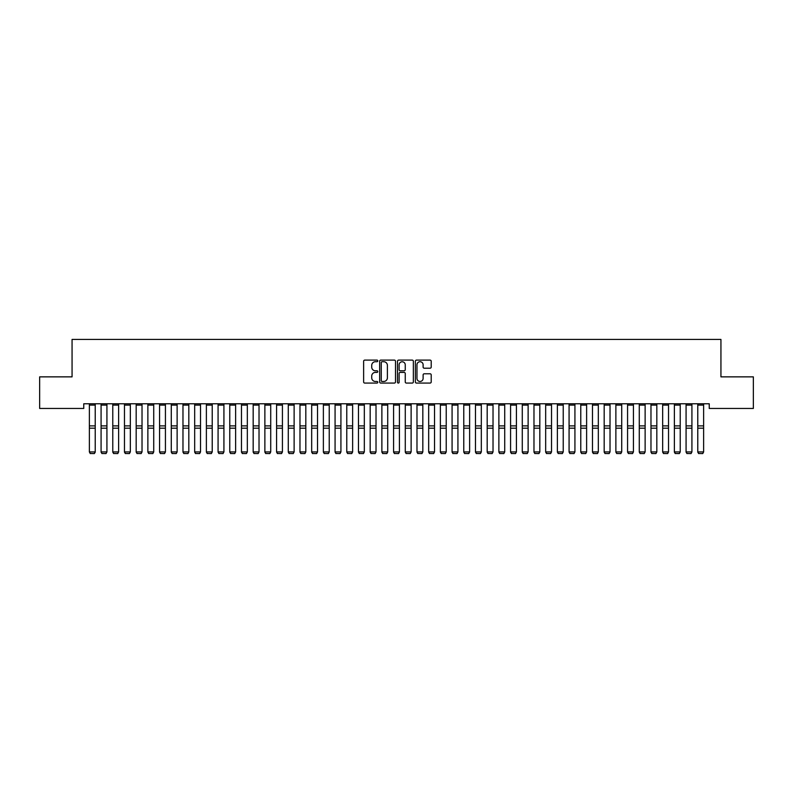 <?xml version="1.0" encoding="UTF-8"?>
<svg xmlns="http://www.w3.org/2000/svg" width="793" height="793" viewBox="0 0 793 793"><rect width="100%" height="100%" fill="white"/><g stroke="black" fill="none" stroke-linecap="round" stroke-linejoin="round"><path stroke-width="1.19" d="M377.785 360.914A0.803 0.803 0 0 0 376.972 360.111L364.77 360.111A1.15 1.15 0 0 0 363.63 361.261L363.63 381.929A1.15 1.15 0 0 0 364.77 383.078L376.972 383.078A0.803 0.803 0 0 0 377.785 382.276A0.803 0.803 0 0 0 376.972 381.473L375.396 381.473A3.678 3.678 0 0 1 371.719 377.795L371.719 376.08A3.678 3.678 0 0 1 375.396 372.403L376.972 372.403A0.803 0.803 0 0 0 377.785 371.6A0.803 0.803 0 0 0 376.972 370.797L375.396 370.797A3.678 3.678 0 0 1 371.719 367.119L371.719 365.395A3.678 3.678 0 0 1 375.396 361.717L376.972 361.717A0.803 0.803 0 0 0 377.785 360.914M430.064 368.21A1.15 1.15 0 0 0 431.214 367.06L431.214 361.261A1.15 1.15 0 0 0 430.064 360.111L416.513 360.111A1.15 1.15 0 0 0 415.363 361.261L415.363 381.929A1.15 1.15 0 0 0 416.513 383.078L430.064 383.078A1.15 1.15 0 0 0 431.214 381.929L431.214 374.93A1.15 1.15 0 0 0 430.064 373.781L424.265 373.781A1.15 1.15 0 0 0 423.115 374.93L423.115 378.4A3.073 3.073 0 0 1 420.042 381.473A3.073 3.073 0 0 1 416.969 378.4L416.969 364.79A3.073 3.073 0 0 1 420.042 361.717A3.073 3.073 0 0 1 423.115 364.79L423.115 367.06A1.15 1.15 0 0 0 424.265 368.21L430.064 368.21M709.239 403.776L83.761 403.776L83.761 408.454L39.65 408.454L39.65 376.863L72.064 376.863L72.064 339.424L720.936 339.424L720.936 376.863L753.35 376.863L753.35 408.454L709.239 408.454L709.239 403.776M395.499 361.261A1.15 1.15 0 0 0 394.349 360.111L380.799 360.111A1.15 1.15 0 0 0 379.649 361.261L379.649 381.929A1.15 1.15 0 0 0 380.799 383.078L394.349 383.078A1.15 1.15 0 0 0 395.499 381.929L395.499 361.261M398.651 360.111L412.201 360.111A1.15 1.15 0 0 1 413.351 361.261L413.351 381.929A1.15 1.15 0 0 1 412.201 383.078L406.403 383.078A1.15 1.15 0 0 1 405.253 381.929L405.253 373.553A1.15 1.15 0 0 0 404.113 372.403L400.257 372.403A1.15 1.15 0 0 0 399.117 373.553L399.117 382.276A0.803 0.803 0 0 1 398.304 383.078A0.803 0.803 0 0 1 397.501 382.276L397.501 361.261A1.15 1.15 0 0 1 398.651 360.111M382.057 361.717A0.803 0.803 0 0 0 381.255 362.52L381.255 380.67A0.803 0.803 0 0 0 382.057 381.473L383.723 381.473A3.678 3.678 0 0 0 387.4 377.795L387.4 365.395A3.678 3.678 0 0 0 383.723 361.717L382.057 361.717M405.253 364.849A3.073 3.073 0 0 0 402.18 361.777A3.073 3.073 0 0 0 399.117 364.849L399.117 369.647A1.15 1.15 0 0 0 400.257 370.797L404.113 370.797A1.15 1.15 0 0 0 405.253 369.647L405.253 364.849M95.229 405.114L89.371 405.114L89.371 403.796L95.229 403.796L95.229 452.119L94.347 453.576L90.253 453.497L94.347 453.576M90.253 453.576L89.371 451.921L95.229 451.921L94.347 453.497M89.371 405.114L89.371 451.921L90.253 453.497M101.078 452.119L101.95 453.576L101.078 451.921L106.926 451.921L106.044 453.576L101.95 453.497L106.044 453.576M112.775 452.119L113.657 453.576L112.775 451.921L118.623 451.921L117.751 453.576L113.657 453.497L117.751 453.576M106.926 405.114L101.078 405.114L101.078 403.796L106.926 403.796L106.926 451.921L106.044 453.497M101.078 405.114L101.078 451.921L101.95 453.497M118.623 405.114L112.775 405.114L112.775 403.796L118.623 403.796L118.623 451.921L117.751 453.497M112.775 405.114L112.775 451.921L113.657 453.497M124.471 452.119L125.353 453.576L124.471 451.921L130.33 451.921L129.447 453.576L125.353 453.497L129.447 453.576M136.178 452.119L137.05 453.576L136.178 451.921L142.026 451.921L141.144 453.576L137.05 453.497L141.144 453.576M130.33 405.114L124.471 405.114L124.471 403.796L130.33 403.796L130.33 451.921L129.447 453.497M124.471 405.114L124.471 451.921L125.353 453.497M142.026 405.114L136.178 405.114L136.178 403.796L142.026 403.796L142.026 451.921L141.144 453.497M136.178 405.114L136.178 451.921L137.05 453.497M147.875 452.119L148.757 453.576L147.875 451.921L153.723 451.921L152.851 453.576L148.757 453.497L152.851 453.576M153.723 405.114L147.875 405.114L147.875 403.796L153.723 403.796L153.723 451.921L152.851 453.497M147.875 405.114L147.875 451.921L148.757 453.497M159.571 452.119L160.454 453.576L159.571 451.921L165.43 451.921L164.547 453.576L160.454 453.497L164.547 453.576M165.43 405.114L159.571 405.114L159.571 403.796L165.43 403.796L165.43 451.921L164.547 453.497M159.571 405.114L159.571 451.921L160.454 453.497M171.278 452.119L172.15 453.576L171.278 451.921L177.126 451.921L176.244 453.576L172.15 453.497L176.244 453.576M177.126 405.114L171.278 405.114L171.278 403.796L177.126 403.796L177.126 451.921L176.244 453.497M171.278 405.114L171.278 451.921L172.15 453.497M182.975 452.119L183.857 453.576L182.975 451.921L188.823 451.921L187.951 453.576L183.857 453.497L187.951 453.576M188.823 405.114L182.975 405.114L182.975 403.796L188.823 403.796L188.823 451.921L187.951 453.497M182.975 405.114L182.975 451.921L183.857 453.497M194.672 452.119L195.554 453.576L194.672 451.921L200.53 451.921L199.648 453.576L195.554 453.497L199.648 453.576M200.53 405.114L194.672 405.114L194.672 403.796L200.53 403.796L200.53 451.921L199.648 453.497M194.672 405.114L194.672 451.921L195.554 453.497M206.378 452.119L207.251 453.576L206.378 451.921L212.227 451.921L211.344 453.576L207.251 453.497L211.344 453.576M212.227 405.114L206.378 405.114L206.378 403.796L212.227 403.796L212.227 451.921L211.344 453.497M206.378 405.114L206.378 451.921L207.251 453.497M218.075 452.119L218.957 453.576L218.075 451.921L223.923 451.921L223.051 453.576L218.957 453.497L223.051 453.576M223.923 405.114L218.075 405.114L218.075 403.796L223.923 403.796L223.923 451.921L223.051 453.497M218.075 405.114L218.075 451.921L218.957 453.497M229.772 452.119L230.654 453.576L229.772 451.921L235.62 451.921L234.748 453.576L230.654 453.497L234.748 453.576M235.62 405.114L229.772 405.114L229.772 403.796L235.62 403.796L235.62 451.921L234.748 453.497M229.772 405.114L229.772 451.921L230.654 453.497M241.478 452.119L242.351 453.576L241.478 451.921L247.327 451.921L246.445 453.576L242.351 453.497L246.445 453.576M247.327 405.114L241.478 405.114L241.478 403.796L247.327 403.796L247.327 451.921L246.445 453.497M241.478 405.114L241.478 451.921L242.351 453.497M253.175 452.119L254.057 453.576L253.175 451.921L259.024 451.921L258.151 453.576L254.057 453.497L258.151 453.576M259.024 405.114L253.175 405.114L253.175 403.796L259.024 403.796L259.024 451.921L258.151 453.497M253.175 405.114L253.175 451.921L254.057 453.497M264.872 452.119L265.754 453.576L264.872 451.921L270.72 451.921L269.848 453.576L265.754 453.497L269.848 453.576M270.72 405.114L264.872 405.114L264.872 403.796L270.72 403.796L270.72 451.921L269.848 453.497M264.872 405.114L264.872 451.921L265.754 453.497M276.579 452.119L277.451 453.576L276.579 451.921L282.427 451.921L281.545 453.576L277.451 453.497L281.545 453.576M282.427 405.114L276.579 405.114L276.579 403.796L282.427 403.796L282.427 451.921L281.545 453.497M276.579 405.114L276.579 451.921L277.451 453.497M288.275 452.119L289.148 453.576L288.275 451.921L294.124 451.921L293.251 453.576L289.148 453.497L293.251 453.576M294.124 405.114L288.275 405.114L288.275 403.796L294.124 403.796L294.124 451.921L293.251 453.497M288.275 405.114L288.275 451.921L289.148 453.497M299.972 452.119L300.854 453.576L299.972 451.921L305.82 451.921L304.948 453.576L300.854 453.497L304.948 453.576M305.82 405.114L299.972 405.114L299.972 403.796L305.82 403.796L305.82 451.921L304.948 453.497M299.972 405.114L299.972 451.921L300.854 453.497M311.679 452.119L312.551 453.576L311.679 451.921L317.527 451.921L316.645 453.576L312.551 453.497L316.645 453.576M317.527 405.114L311.679 405.114L311.679 403.796L317.527 403.796L317.527 451.921L316.645 453.497M311.679 405.114L311.679 451.921L312.551 453.497M323.375 452.119L324.248 453.576L323.375 451.921L329.224 451.921L328.352 453.576L324.248 453.497L328.352 453.576M329.224 405.114L323.375 405.114L323.375 403.796L329.224 403.796L329.224 451.921L328.352 453.497M323.375 405.114L323.375 451.921L324.248 453.497M335.072 452.119L335.954 453.576L335.072 451.921L340.921 451.921L340.048 453.576L335.954 453.497L340.048 453.576M340.921 405.114L335.072 405.114L335.072 403.796L340.921 403.796L340.921 451.921L340.048 453.497M335.072 405.114L335.072 451.921L335.954 453.497M346.779 452.119L347.651 453.576L346.779 451.921L352.627 451.921L351.745 453.576L347.651 453.497L351.745 453.576M352.627 405.114L346.779 405.114L346.779 403.796L352.627 403.796L352.627 451.921L351.745 453.497M346.779 405.114L346.779 451.921L347.651 453.497M358.476 452.119L359.348 453.576L358.476 451.921L364.324 451.921L363.452 453.576L359.348 453.497L363.452 453.576M364.324 405.114L358.476 405.114L358.476 403.796L364.324 403.796L364.324 451.921L363.452 453.497M358.476 405.114L358.476 451.921L359.348 453.497M370.172 452.119L371.055 453.576L370.172 451.921L376.021 451.921L375.148 453.576L371.055 453.497L375.148 453.576M376.021 405.114L370.172 405.114L370.172 403.796L376.021 403.796L376.021 451.921L375.148 453.497M370.172 405.114L370.172 451.921L371.055 453.497M381.879 452.119L382.751 453.576L381.879 451.921L387.727 451.921L386.845 453.576L382.751 453.497L386.845 453.576M387.727 405.114L381.879 405.114L381.879 403.796L387.727 403.796L387.727 451.921L386.845 453.497M381.879 405.114L381.879 451.921L382.751 453.497M393.576 452.119L394.448 453.576L393.576 451.921L399.424 451.921L398.552 453.576L394.448 453.497L398.552 453.576M399.424 405.114L393.576 405.114L393.576 403.796L399.424 403.796L399.424 451.921L398.552 453.497M393.576 405.114L393.576 451.921L394.448 453.497M405.273 452.119L406.155 453.576L405.273 451.921L411.121 451.921L410.249 453.576L406.155 453.497L410.249 453.576M411.121 405.114L405.273 405.114L405.273 403.796L411.121 403.796L411.121 451.921L410.249 453.497M405.273 405.114L405.273 451.921L406.155 453.497M416.979 452.119L417.852 453.576L416.979 451.921L422.828 451.921L421.945 453.576L417.852 453.497L421.945 453.576M422.828 405.114L416.979 405.114L416.979 403.796L422.828 403.796L422.828 451.921L421.945 453.497M416.979 405.114L416.979 451.921L417.852 453.497M428.676 452.119L429.548 453.576L428.676 451.921L434.524 451.921L433.652 453.576L429.548 453.497L433.652 453.576M434.524 405.114L428.676 405.114L428.676 403.796L434.524 403.796L434.524 451.921L433.652 453.497M428.676 405.114L428.676 451.921L429.548 453.497M440.373 452.119L441.255 453.576L440.373 451.921L446.221 451.921L445.349 453.576L441.255 453.497L445.349 453.576M446.221 405.114L440.373 405.114L440.373 403.796L446.221 403.796L446.221 451.921L445.349 453.497M440.373 405.114L440.373 451.921L441.255 453.497M452.079 452.119L452.952 453.576L452.079 451.921L457.928 451.921L457.046 453.576L452.952 453.497L457.046 453.576M457.928 405.114L452.079 405.114L452.079 403.796L457.928 403.796L457.928 451.921L457.046 453.497M452.079 405.114L452.079 451.921L452.952 453.497M463.776 452.119L464.648 453.576L463.776 451.921L469.625 451.921L468.752 453.576L464.648 453.497L468.752 453.576M469.625 405.114L463.776 405.114L463.776 403.796L469.625 403.796L469.625 451.921L468.752 453.497M463.776 405.114L463.776 451.921L464.648 453.497M475.473 452.119L476.355 453.576L475.473 451.921L481.321 451.921L480.449 453.576L476.355 453.497L480.449 453.576M481.321 405.114L475.473 405.114L475.473 403.796L481.321 403.796L481.321 451.921L480.449 453.497M475.473 405.114L475.473 451.921L476.355 453.497M487.18 452.119L488.052 453.576L487.18 451.921L493.028 451.921L492.146 453.576L488.052 453.497L492.146 453.576M493.028 405.114L487.18 405.114L487.18 403.796L493.028 403.796L493.028 451.921L492.146 453.497M487.18 405.114L487.18 451.921L488.052 453.497M498.876 452.119L499.749 453.576L498.876 451.921L504.725 451.921L503.852 453.576L499.749 453.497L503.852 453.576M504.725 405.114L498.876 405.114L498.876 403.796L504.725 403.796L504.725 451.921L503.852 453.497M498.876 405.114L498.876 451.921L499.749 453.497M510.573 452.119L511.455 453.576L510.573 451.921L516.421 451.921L515.549 453.576L511.455 453.497L515.549 453.576M516.421 405.114L510.573 405.114L510.573 403.796L516.421 403.796L516.421 451.921L515.549 453.497M510.573 405.114L510.573 451.921L511.455 453.497M522.28 452.119L523.152 453.576L522.28 451.921L528.128 451.921L527.246 453.576L523.152 453.497L527.246 453.576M528.128 405.114L522.28 405.114L522.28 403.796L528.128 403.796L528.128 451.921L527.246 453.497M522.28 405.114L522.28 451.921L523.152 453.497M533.976 452.119L534.849 453.576L533.976 451.921L539.825 451.921L538.943 453.576L534.849 453.497L538.943 453.576M539.825 405.114L533.976 405.114L533.976 403.796L539.825 403.796L539.825 451.921L538.943 453.497M533.976 405.114L533.976 451.921L534.849 453.497M545.673 452.119L546.555 453.576L545.673 451.921L551.522 451.921L550.649 453.576L546.555 453.497L550.649 453.576M551.522 405.114L545.673 405.114L545.673 403.796L551.522 403.796L551.522 451.921L550.649 453.497M545.673 405.114L545.673 451.921L546.555 453.497M557.38 452.119L558.252 453.576L557.38 451.921L563.228 451.921L562.346 453.576L558.252 453.497L562.346 453.576M563.228 405.114L557.38 405.114L557.38 403.796L563.228 403.796L563.228 451.921L562.346 453.497M557.38 405.114L557.38 451.921L558.252 453.497M569.077 452.119L569.949 453.576L569.077 451.921L574.925 451.921L574.043 453.576L569.949 453.497L574.043 453.576M574.925 405.114L569.077 405.114L569.077 403.796L574.925 403.796L574.925 451.921L574.043 453.497M569.077 405.114L569.077 451.921L569.949 453.497M580.773 452.119L581.656 453.576L580.773 451.921L586.622 451.921L585.749 453.576L581.656 453.497L585.749 453.576M586.622 405.114L580.773 405.114L580.773 403.796L586.622 403.796L586.622 451.921L585.749 453.497M580.773 405.114L580.773 451.921L581.656 453.497M592.47 452.119L593.352 453.576L592.47 451.921L598.328 451.921L597.446 453.576L593.352 453.497L597.446 453.576M598.328 405.114L592.47 405.114L592.47 403.796L598.328 403.796L598.328 451.921L597.446 453.497M592.47 405.114L592.47 451.921L593.352 453.497M604.177 452.119L605.049 453.576L604.177 451.921L610.025 451.921L609.143 453.576L605.049 453.497L609.143 453.576M610.025 405.114L604.177 405.114L604.177 403.796L610.025 403.796L610.025 451.921L609.143 453.497M604.177 405.114L604.177 451.921L605.049 453.497M615.874 452.119L616.756 453.576L615.874 451.921L621.722 451.921L620.85 453.576L616.756 453.497L620.85 453.576M621.722 405.114L615.874 405.114L615.874 403.796L621.722 403.796L621.722 451.921L620.85 453.497M615.874 405.114L615.874 451.921L616.756 453.497M627.57 452.119L628.452 453.576L627.57 451.921L633.429 451.921L632.546 453.576L628.452 453.497L632.546 453.576M633.429 405.114L627.57 405.114L627.57 403.796L633.429 403.796L633.429 451.921L632.546 453.497M627.57 405.114L627.57 451.921L628.452 453.497M639.277 452.119L640.149 453.576L639.277 451.921L645.125 451.921L644.243 453.576L640.149 453.497L644.243 453.576M645.125 405.114L639.277 405.114L639.277 403.796L645.125 403.796L645.125 451.921L644.243 453.497M639.277 405.114L639.277 451.921L640.149 453.497M650.974 452.119L651.856 453.576L650.974 451.921L656.822 451.921L655.95 453.576L651.856 453.497L655.95 453.576M656.822 405.114L650.974 405.114L650.974 403.796L656.822 403.796L656.822 451.921L655.95 453.497M650.974 405.114L650.974 451.921L651.856 453.497M662.67 452.119L663.553 453.576L662.67 451.921L668.529 451.921L667.647 453.576L663.553 453.497L667.647 453.576M668.529 405.114L662.67 405.114L662.67 403.796L668.529 403.796L668.529 451.921L667.647 453.497M662.67 405.114L662.67 451.921L663.553 453.497M674.377 452.119L675.249 453.576L674.377 451.921L680.225 451.921L679.343 453.576L675.249 453.497L679.343 453.576M680.225 405.114L674.377 405.114L674.377 403.796L680.225 403.796L680.225 451.921L679.343 453.497M674.377 405.114L674.377 451.921L675.249 453.497M686.074 452.119L686.956 453.576L686.074 451.921L691.922 451.921L691.05 453.576L686.956 453.497L691.05 453.576M691.922 405.114L686.074 405.114L686.074 403.796L691.922 403.796L691.922 451.921L691.05 453.497M686.074 405.114L686.074 451.921L686.956 453.497M697.771 452.119L698.653 453.576L697.771 451.921L703.629 451.921L702.747 453.576L698.653 453.497L702.747 453.576M703.629 405.114L697.771 405.114L697.771 403.796L703.629 403.796L703.629 451.921L702.747 453.497M697.771 405.114L697.771 451.921L698.653 453.497M95.229 425.9L89.371 425.9M95.229 428.18L89.371 428.18M106.926 425.9L101.078 425.9M106.926 428.18L101.078 428.18M118.623 425.9L112.775 425.9M118.623 428.18L112.775 428.18M130.33 425.9L124.471 425.9M130.33 428.18L124.471 428.18M142.026 425.9L136.178 425.9M142.026 428.18L136.178 428.18M153.723 425.9L147.875 425.9M153.723 428.18L147.875 428.18M165.43 425.9L159.571 425.9M165.43 428.18L159.571 428.18M177.126 425.9L171.278 425.9M177.126 428.18L171.278 428.18M188.823 425.9L182.975 425.9M188.823 428.18L182.975 428.18M200.53 425.9L194.672 425.9M200.53 428.18L194.672 428.18M212.227 425.9L206.378 425.9M212.227 428.18L206.378 428.18M223.923 425.9L218.075 425.9M223.923 428.18L218.075 428.18M235.62 425.9L229.772 425.9M235.62 428.18L229.772 428.18M247.327 425.9L241.478 425.9M247.327 428.18L241.478 428.18M259.024 425.9L253.175 425.9M259.024 428.18L253.175 428.18M270.72 425.9L264.872 425.9M270.72 428.18L264.872 428.18M282.427 425.9L276.579 425.9M282.427 428.18L276.579 428.18M294.124 425.9L288.275 425.9M294.124 428.18L288.275 428.18M305.82 425.9L299.972 425.9M305.82 428.18L299.972 428.18M317.527 425.9L311.679 425.9M317.527 428.18L311.679 428.18M329.224 425.9L323.375 425.9M329.224 428.18L323.375 428.18M340.921 425.9L335.072 425.9M340.921 428.18L335.072 428.18M352.627 425.9L346.779 425.9M352.627 428.18L346.779 428.18M364.324 425.9L358.476 425.9M364.324 428.18L358.476 428.18M376.021 425.9L370.172 425.9M376.021 428.18L370.172 428.18M387.727 425.9L381.879 425.9M387.727 428.18L381.879 428.18M399.424 425.9L393.576 425.9M399.424 428.18L393.576 428.18M411.121 425.9L405.273 425.9M411.121 428.18L405.273 428.18M422.828 425.9L416.979 425.9M422.828 428.18L416.979 428.18M434.524 425.9L428.676 425.9M434.524 428.18L428.676 428.18M446.221 425.9L440.373 425.9M446.221 428.18L440.373 428.18M457.928 425.9L452.079 425.9M457.928 428.18L452.079 428.18M469.625 425.9L463.776 425.9M469.625 428.18L463.776 428.18M481.321 425.9L475.473 425.9M481.321 428.18L475.473 428.18M493.028 425.9L487.18 425.9M493.028 428.18L487.18 428.18M504.725 425.9L498.876 425.9M504.725 428.18L498.876 428.18M516.421 425.9L510.573 425.9M516.421 428.18L510.573 428.18M528.128 425.9L522.28 425.9M528.128 428.18L522.28 428.18M539.825 425.9L533.976 425.9M539.825 428.18L533.976 428.18M551.522 425.9L545.673 425.9M551.522 428.18L545.673 428.18M563.228 425.9L557.38 425.9M563.228 428.18L557.38 428.18M574.925 425.9L569.077 425.9M574.925 428.18L569.077 428.18M586.622 425.9L580.773 425.9M586.622 428.18L580.773 428.18M598.328 425.9L592.47 425.9M598.328 428.18L592.47 428.18M610.025 425.9L604.177 425.9M610.025 428.18L604.177 428.18M621.722 425.9L615.874 425.9M621.722 428.18L615.874 428.18M633.429 425.9L627.57 425.9M633.429 428.18L627.57 428.18M645.125 425.9L639.277 425.9M645.125 428.18L639.277 428.18M656.822 425.9L650.974 425.9M656.822 428.18L650.974 428.18M668.529 425.9L662.67 425.9M668.529 428.18L662.67 428.18M680.225 425.9L674.377 425.9M680.225 428.18L674.377 428.18M691.922 425.9L686.074 425.9M691.922 428.18L686.074 428.18M703.629 425.9L697.771 425.9M703.629 428.18L697.771 428.18"/></g></svg>
